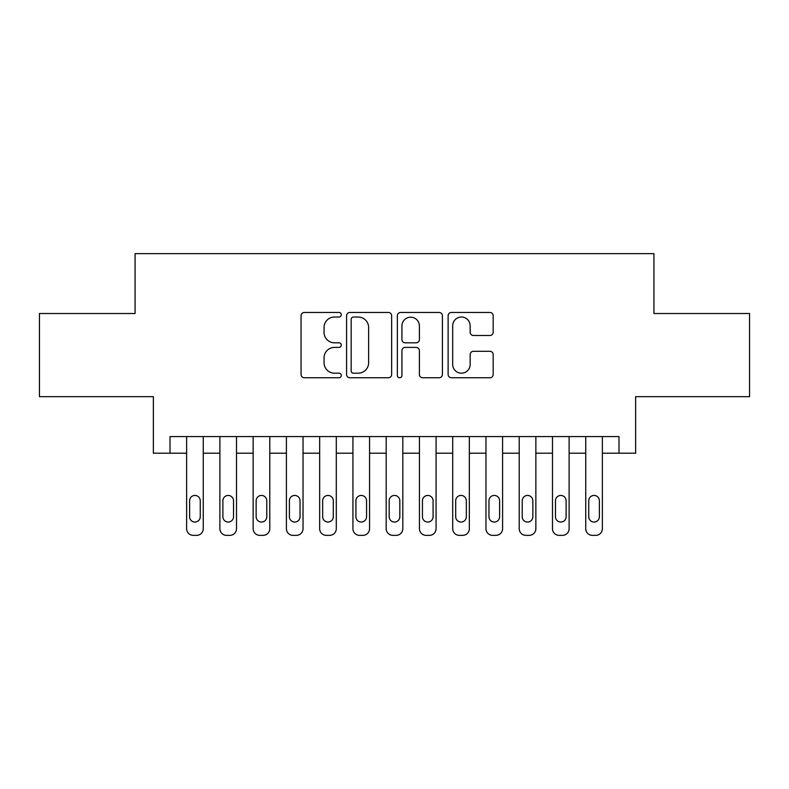 <?xml version="1.0" encoding="UTF-8"?>
<svg xmlns="http://www.w3.org/2000/svg" width="789" height="789" viewBox="0 0 789 789"><rect width="100%" height="100%" fill="white"/><g stroke="black" fill="none" stroke-linecap="round" stroke-linejoin="round"><path stroke-width="1.18" d="M341.282 314.752A2.288 2.288 0 0 0 339.004 312.464L304.317 312.464A3.264 3.264 0 0 0 301.053 315.728L301.053 374.489A3.264 3.264 0 0 0 304.317 377.753L339.004 377.753A2.288 2.288 0 0 0 341.282 375.475A2.288 2.288 0 0 0 339.004 373.187L334.516 373.187A10.444 10.444 0 0 1 324.062 362.743L324.062 357.841A10.444 10.444 0 0 1 334.516 347.397L339.004 347.397A2.288 2.288 0 0 0 341.282 345.109A2.288 2.288 0 0 0 339.004 342.82L334.516 342.82A10.444 10.444 0 0 1 324.062 332.376L324.062 327.484A10.444 10.444 0 0 1 334.516 317.03L339.004 317.03A2.288 2.288 0 0 0 341.282 314.752M489.91 335.483A3.264 3.264 0 0 0 493.174 332.218L493.174 315.728A3.264 3.264 0 0 0 489.91 312.464L451.387 312.464A3.264 3.264 0 0 0 448.122 315.728L448.122 374.489A3.264 3.264 0 0 0 451.387 377.753L489.91 377.753A3.264 3.264 0 0 0 493.174 374.489L493.174 354.577A3.264 3.264 0 0 0 489.91 351.312L473.42 351.312A3.264 3.264 0 0 0 470.155 354.577L470.155 364.449A8.728 8.728 0 0 1 461.427 373.187A8.728 8.728 0 0 1 452.689 364.449L452.689 325.768A8.728 8.728 0 0 1 461.427 317.03A8.728 8.728 0 0 1 470.155 325.768L470.155 332.218A3.264 3.264 0 0 0 473.42 335.483L489.91 335.483M619 453.202L635.638 453.202L635.638 396.66L749.55 396.66L749.55 313.509L653.923 313.509L653.923 253.644L135.077 253.644L135.077 313.509L39.45 313.509L39.45 396.66L153.362 396.66L153.362 453.202L186.628 453.202L186.628 528.699A6.647 6.647 0 0 0 193.275 535.356L196.599 535.356A6.647 6.647 0 0 0 203.256 528.699L203.256 453.202L219.884 453.202L219.884 528.699A6.647 6.647 0 0 0 226.542 535.356L229.865 535.356A6.647 6.647 0 0 0 236.513 528.699L236.513 453.202L253.141 453.202L253.141 528.699A6.647 6.647 0 0 0 259.798 535.356L263.122 535.356A6.647 6.647 0 0 0 269.779 528.699L269.779 453.202L286.407 453.202L286.407 528.699A6.647 6.647 0 0 0 293.054 535.356L296.388 535.356A6.647 6.647 0 0 0 303.035 528.699L303.035 453.202L319.663 453.202L319.663 528.699A6.647 6.647 0 0 0 326.321 535.356L329.644 535.356A6.647 6.647 0 0 0 336.292 528.699L336.292 453.202L352.93 453.202L352.93 528.699A6.647 6.647 0 0 0 359.577 535.356L362.901 535.356A6.647 6.647 0 0 0 369.558 528.699L369.558 453.202L386.186 453.202L386.186 528.699A6.647 6.647 0 0 0 392.833 535.356L396.167 535.356A6.647 6.647 0 0 0 402.814 528.699L402.814 453.202L419.442 453.202L419.442 528.699A6.647 6.647 0 0 0 426.099 535.356L429.423 535.356A6.647 6.647 0 0 0 436.07 528.699L436.07 453.202L452.708 453.202L452.708 528.699A6.647 6.647 0 0 0 459.356 535.356L462.679 535.356A6.647 6.647 0 0 0 469.337 528.699L469.337 453.202L485.965 453.202L485.965 528.699A6.647 6.647 0 0 0 492.612 535.356L495.946 535.356A6.647 6.647 0 0 0 502.593 528.699L502.593 453.202L519.221 453.202L519.221 528.699A6.647 6.647 0 0 0 525.878 535.356L529.202 535.356A6.647 6.647 0 0 0 535.859 528.699L535.859 453.202L552.487 453.202L552.487 528.699A6.647 6.647 0 0 0 559.135 535.356L562.458 535.356A6.647 6.647 0 0 0 569.116 528.699L569.116 453.202L585.744 453.202L585.744 528.699A6.647 6.647 0 0 0 592.401 535.356L595.725 535.356A6.647 6.647 0 0 0 602.372 528.699L602.372 453.202L619 453.202L619 436.573L170 436.573L170 453.202M391.64 315.728A3.264 3.264 0 0 0 388.375 312.464L349.852 312.464A3.264 3.264 0 0 0 346.588 315.728L346.588 374.489A3.264 3.264 0 0 0 349.852 377.753L388.375 377.753A3.264 3.264 0 0 0 391.64 374.489L391.64 315.728M400.625 312.464L439.148 312.464A3.264 3.264 0 0 1 442.412 315.728L442.412 374.489A3.264 3.264 0 0 1 439.148 377.753L422.657 377.753A3.264 3.264 0 0 1 419.393 374.489L419.393 350.661A3.264 3.264 0 0 0 416.128 347.397L405.191 347.397A3.264 3.264 0 0 0 401.926 350.661L401.926 375.475A2.288 2.288 0 0 1 399.638 377.753A2.288 2.288 0 0 1 397.36 375.475L397.36 315.728A3.264 3.264 0 0 1 400.625 312.464M353.442 317.03A2.288 2.288 0 0 0 351.164 319.318L351.164 370.899A2.288 2.288 0 0 0 353.442 373.187L358.176 373.187A10.444 10.444 0 0 0 368.631 362.743L368.631 327.484A10.444 10.444 0 0 0 358.176 317.03L353.442 317.03M419.393 325.926A8.728 8.728 0 0 0 410.665 317.198A8.728 8.728 0 0 0 401.926 325.926L401.926 339.556A3.264 3.264 0 0 0 405.191 342.82L416.128 342.82A3.264 3.264 0 0 0 419.393 339.556L419.393 325.926M203.256 436.573L203.256 528.699M186.628 436.573L186.628 528.699M200.258 516.726A5.326 5.326 0 0 1 194.942 522.052A5.326 5.326 0 0 1 189.616 516.726L189.616 500.768A5.326 5.326 0 0 1 194.942 495.443A5.326 5.326 0 0 1 200.258 500.768L200.258 516.726M193.275 535.356L196.599 535.356M236.513 436.573L236.513 528.699M219.884 436.573L219.884 528.699M233.524 516.726A5.326 5.326 0 0 1 228.199 522.052A5.326 5.326 0 0 1 222.883 516.726L222.883 500.768A5.326 5.326 0 0 1 228.199 495.443A5.326 5.326 0 0 1 233.524 500.768L233.524 516.726M226.542 535.356L229.865 535.356M269.779 436.573L269.779 528.699M253.141 436.573L253.141 528.699M266.781 516.726A5.326 5.326 0 0 1 261.465 522.052A5.326 5.326 0 0 1 256.139 516.726L256.139 500.768A5.326 5.326 0 0 1 261.465 495.443A5.326 5.326 0 0 1 266.781 500.768L266.781 516.726M259.798 535.356L263.122 535.356M303.035 436.573L303.035 528.699M286.407 436.573L286.407 528.699M300.037 516.726A5.326 5.326 0 0 1 294.721 522.052A5.326 5.326 0 0 1 289.395 516.726L289.395 500.768A5.326 5.326 0 0 1 294.721 495.443A5.326 5.326 0 0 1 300.037 500.768L300.037 516.726M293.054 535.356L296.388 535.356M336.292 436.573L336.292 528.699M319.663 436.573L319.663 528.699M333.303 516.726A5.326 5.326 0 0 1 327.977 522.052A5.326 5.326 0 0 1 322.662 516.726L322.662 500.768A5.326 5.326 0 0 1 327.977 495.443A5.326 5.326 0 0 1 333.303 500.768L333.303 516.726M326.321 535.356L329.644 535.356M369.558 436.573L369.558 528.699M352.93 436.573L352.93 528.699M366.56 516.726A5.326 5.326 0 0 1 361.244 522.052A5.326 5.326 0 0 1 355.918 516.726L355.918 500.768A5.326 5.326 0 0 1 361.244 495.443A5.326 5.326 0 0 1 366.56 500.768L366.56 516.726M359.577 535.356L362.901 535.356M402.814 436.573L402.814 528.699M386.186 436.573L386.186 528.699M399.826 516.726A5.326 5.326 0 0 1 394.5 522.052A5.326 5.326 0 0 1 389.174 516.726L389.174 500.768A5.326 5.326 0 0 1 394.5 495.443A5.326 5.326 0 0 1 399.826 500.768L399.826 516.726M392.833 535.356L396.167 535.356M436.07 436.573L436.07 528.699M419.442 436.573L419.442 528.699M433.082 516.726A5.326 5.326 0 0 1 427.756 522.052A5.326 5.326 0 0 1 422.44 516.726L422.44 500.768A5.326 5.326 0 0 1 427.756 495.443A5.326 5.326 0 0 1 433.082 500.768L433.082 516.726M426.099 535.356L429.423 535.356M469.337 436.573L469.337 528.699M452.708 436.573L452.708 528.699M466.338 516.726A5.326 5.326 0 0 1 461.023 522.052A5.326 5.326 0 0 1 455.697 516.726L455.697 500.768A5.326 5.326 0 0 1 461.023 495.443A5.326 5.326 0 0 1 466.338 500.768L466.338 516.726M459.356 535.356L462.679 535.356M502.593 436.573L502.593 528.699M485.965 436.573L485.965 528.699M499.605 516.726A5.326 5.326 0 0 1 494.279 522.052A5.326 5.326 0 0 1 488.963 516.726L488.963 500.768A5.326 5.326 0 0 1 494.279 495.443A5.326 5.326 0 0 1 499.605 500.768L499.605 516.726M492.612 535.356L495.946 535.356M535.859 436.573L535.859 528.699M519.221 436.573L519.221 528.699M532.861 516.726A5.326 5.326 0 0 1 527.535 522.052A5.326 5.326 0 0 1 522.219 516.726L522.219 500.768A5.326 5.326 0 0 1 527.535 495.443A5.326 5.326 0 0 1 532.861 500.768L532.861 516.726M525.878 535.356L529.202 535.356M569.116 436.573L569.116 528.699M552.487 436.573L552.487 528.699M566.117 516.726A5.326 5.326 0 0 1 560.801 522.052A5.326 5.326 0 0 1 555.476 516.726L555.476 500.768A5.326 5.326 0 0 1 560.801 495.443A5.326 5.326 0 0 1 566.117 500.768L566.117 516.726M559.135 535.356L562.458 535.356M602.372 436.573L602.372 528.699M585.744 436.573L585.744 528.699M599.384 516.726A5.326 5.326 0 0 1 594.058 522.052A5.326 5.326 0 0 1 588.742 516.726L588.742 500.768A5.326 5.326 0 0 1 594.058 495.443A5.326 5.326 0 0 1 599.384 500.768L599.384 516.726M592.401 535.356L595.725 535.356"/></g></svg>

